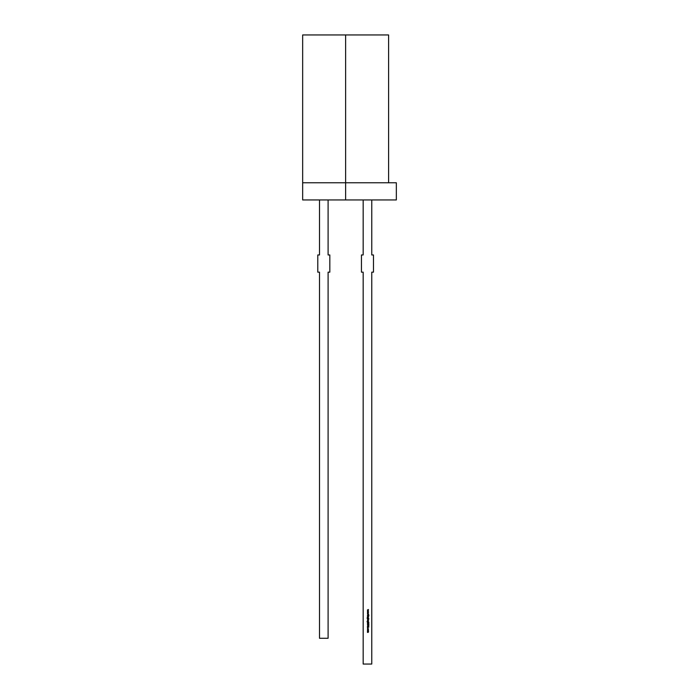 <?xml version="1.0" encoding="UTF-8"?>
<svg xmlns="http://www.w3.org/2000/svg" width="699" height="699" viewBox="0 0 699 699"><rect width="100%" height="100%" fill="white"/><g stroke="black" fill="none" stroke-linecap="round" stroke-linejoin="round"><path stroke-width="1.05" d="M345.629 34.95L345.629 182.771L302.658 182.771L302.658 199.958L302.658 182.771L345.629 182.771L345.629 34.95L388.6 34.95L302.658 34.95L388.6 34.95L345.629 34.95L345.629 199.958L396.342 199.958L396.342 182.771L345.629 182.771L396.342 182.771M363.165 199.958L363.165 254.96L363.165 199.958L363.165 254.96L361.444 254.96L361.444 272.156L363.165 272.156L363.165 664.05L371.763 664.05L371.763 272.156L373.476 272.156L373.476 254.96L371.763 254.96L371.763 199.958M367.464 611.52L368.469 611.083L367.744 611.511L368.469 612.612L367.464 612.193L368.181 611.852L367.464 611.503L368.469 611.083L367.744 611.511L368.469 612.612L367.464 612.193L368.181 611.852L367.464 611.503L368.469 611.083L367.744 611.511L368.469 612.612L367.464 612.193L368.181 611.852L367.464 611.503L368.469 611.214M367.464 616.16L368.469 616.037L367.464 616.16M367.464 616.562L368.469 616.439L367.971 617.322L367.464 617.2L368.286 616.71L367.464 616.439L368.469 616.439L368.487 616.946L367.464 617.322L368.364 616.929L367.464 616.439L368.469 616.439L368.487 616.946L367.464 617.322L368.364 616.929L367.464 616.439L368.469 616.562M367.648 619.017L368.871 618.895L367.962 619.952L367.464 618.895L368.871 618.895L367.962 619.952L367.464 618.895L368.871 618.895L367.962 619.952L367.648 619.017L367.962 619.952L368.434 619.2M367.464 620.887L368.469 620.764L367.464 620.887M368.487 621.647L367.971 621.131L367.464 621.647L367.971 621.131L368.469 622.171L367.071 621.664L367.394 621.149L367.657 622.049L367.971 621.131L368.469 622.171L367.071 621.664L367.394 621.149L367.657 622.049L367.971 621.131L368.469 622.171L367.071 621.664L367.394 621.149L367.657 622.049L367.971 621.131L368.294 622.049L368.329 621.28M368.347 623.56L368.871 623.744L368.469 624.041L367.464 623.866L368.469 623.744M368.338 625.579L368.644 626.208L368.556 625.631L367.534 626.103L367.726 625.413L367.63 626.016L368.548 625.5L368.801 626.051L368.556 625.631L367.796 626.225L367.726 625.413L367.805 626.103L368.548 625.5L368.644 626.208L368.556 625.631L367.796 626.225L367.726 625.413L367.805 626.103L368.548 625.5L368.644 626.208L368.556 625.631L367.796 626.225L367.726 625.413L367.805 626.103L368.155 625.806M368.443 629.921L367.962 629.616L368.487 630.131L367.962 630.655L367.595 629.764L368.487 630.131L367.962 630.655L367.447 630.131L367.962 629.616L368.487 630.131L367.962 630.655L367.447 630.131L367.962 629.616L368.487 630.131L367.962 630.655L367.595 629.764M367.464 631.022L368.469 630.9L368.006 632.394L367.464 632.272L368.19 631.756L367.464 631.581L368.364 631.346L367.464 630.9L368.487 631.372L368.487 632.053L367.464 632.394L368.364 632.036L367.464 631.713L368.364 631.346L367.464 630.9L368.487 631.372L368.487 632.053L367.464 632.394L368.364 632.036L367.464 631.713L368.364 631.346L367.464 630.9L368.469 631.022M367.587 628.541L368.487 628.943L367.954 628.375L368.251 629.397L368.251 628.628L367.674 628.628L367.674 629.397L367.447 628.925L367.954 628.375L368.251 629.397L367.971 628.497L367.674 629.397L367.447 628.925L367.954 628.375L368.251 629.397L367.971 628.497L367.674 629.397L367.447 628.925L367.954 628.375L368.251 629.397L367.971 628.497L367.674 629.397L367.447 628.925M367.464 626.54L368.836 627.055L367.464 627.711L367.464 626.4L368.836 627.055L367.464 627.711L367.464 626.4L368.836 627.055L367.464 627.711L367.464 626.4L368.836 627.055L367.464 627.571M367.718 624.329L368.836 624.303L367.569 624.749L368.836 625.186L367.429 624.757L368.836 624.303L367.569 624.749L368.836 625.186L367.429 624.757L368.836 624.303L367.569 624.749L368.836 625.186L367.429 624.757L367.718 624.329L368.006 625.186L367.429 624.757M367.464 622.573L368.871 622.451L367.971 623.333L367.464 623.211L368.286 622.722L367.464 622.451L368.871 622.451L367.464 623.333L368.364 622.94L367.464 622.451L368.871 622.451L367.464 623.333L368.364 622.94L367.464 622.451L368.871 622.573M367.464 620.284L368.469 620.284M367.464 618.082L367.971 617.567L367.464 618.082L367.971 617.567L368.469 618.606L367.071 618.099L367.394 617.584L367.657 618.484L367.604 617.724L368.329 617.724L368.469 618.606L367.071 618.099L367.394 617.584L367.657 618.484L367.971 617.567L368.469 618.606L367.071 618.099L367.394 617.584L367.657 618.484L367.971 617.567L368.294 618.484M367.464 615.085L368.836 614.963L368.312 615.085L368.836 615.836L368.216 615.155L367.464 615.889L368.128 615.085L367.464 614.963L368.836 614.963L368.312 615.085L368.836 615.836L368.216 615.155L367.464 615.889L368.128 615.085L367.464 614.963L368.836 614.963L368.312 615.085L368.836 615.836L368.216 615.155L367.464 615.889L368.128 615.085L367.464 614.963L368.836 615.085M367.464 613.11L368.469 612.674L367.744 613.102L368.469 614.203L367.464 613.783L368.181 613.434L367.464 613.084L368.469 612.674L367.744 613.102L368.469 614.203L367.464 613.783L368.181 613.434L367.464 613.084L368.469 612.674L367.744 613.102L368.469 614.203L367.464 613.783L368.181 613.434L367.464 613.084L368.469 612.805M367.464 609.939L368.469 609.493L367.744 609.93L368.469 611.031L367.464 610.611L368.181 610.262L367.464 609.939L368.469 609.493L367.744 609.93L368.469 611.031L367.464 610.611L368.181 610.262L367.464 609.939L368.469 609.493L367.744 609.93L368.469 611.031L367.464 610.611L368.181 610.262L367.464 609.912L368.469 609.633M388.6 34.95L388.6 182.771L302.658 182.771L302.658 199.958L396.342 199.958M345.629 182.771L345.629 199.958L302.658 199.958L345.629 199.958L345.629 182.771M319.504 199.958L319.504 254.96L317.783 254.96L317.783 272.156L317.783 254.96L319.504 254.96L319.504 199.958L319.504 254.96L317.783 254.96L317.783 272.156L319.504 272.156L319.504 638.266L328.102 638.266L319.504 638.266L319.504 272.156L319.504 638.266L328.102 638.266L328.102 272.156L329.823 272.156L329.823 254.96L329.823 272.156L328.102 272.156L328.102 638.266L328.102 272.156L329.823 272.156L329.823 254.96L328.102 254.96L329.823 254.96L328.102 254.96L328.102 199.958M317.783 272.156L319.504 272.156L317.783 272.156M363.165 254.96L361.444 254.96L361.444 272.156L363.165 272.156L363.165 664.05L371.763 664.05L371.763 272.156L373.476 272.156L373.476 254.96L371.763 254.96L373.476 254.96L373.476 272.156L371.763 272.156L371.763 664.05L363.165 664.05L363.165 272.156L361.444 272.156L361.444 254.96L363.165 254.96M368.006 632.394L368.487 632.053L367.464 632.272M368.006 632.272L367.849 631.713L368.251 632.237M368.364 631.346L367.971 631.581L368.198 631.075M367.683 630.411L367.683 629.851L368.364 630.131L367.962 630.524L367.962 629.738L368.364 630.131L367.962 630.524L367.962 629.738L368.364 630.131L367.683 629.851L368.364 630.131L367.962 630.524L368.364 630.131M367.569 628.934L368.364 628.934L367.971 628.497L367.744 629.292M368.565 627.064L368.041 627.309L368.041 626.811L368.565 627.064L368.041 627.309L368.041 626.811L368.565 627.064L368.041 627.309L368.041 626.811L368.565 627.064M368.242 625.902L367.796 626.225L367.726 625.413M367.831 624.434L368.836 624.303M368.277 622.573L367.464 623.211M367.936 623.211L368.364 622.94L367.823 622.573M367.971 623.333L368.425 622.739M368.469 622.049L367.359 622.136L367.237 621.428M367.971 622.049L367.587 621.656L367.962 621.254L368.364 621.664L367.971 622.049L367.962 621.254L368.364 621.664L367.691 621.935L368.251 621.935L367.587 621.656L368.364 621.664L367.971 622.049L368.251 621.376L367.587 621.656M368.251 621.935L367.962 621.254M368.251 619.131L367.962 619.83L367.569 619.419L367.962 619.017L368.364 619.419L367.962 619.83L367.962 619.017L368.364 619.419L367.683 619.707L367.962 619.017L368.242 619.707M367.569 619.419L368.364 619.419L367.683 619.131M368.469 618.484L367.359 618.571L367.394 617.584L367.604 618.484M368.487 618.091L367.604 617.724M367.298 618.397L367.394 617.715M367.962 617.698L367.971 618.484M367.971 617.322L368.487 616.946L367.464 617.2M367.936 617.2L368.364 616.929L367.823 616.562M368.469 612.49L367.464 612.167M368.163 617.182L368.093 616.588M367.464 619.017L368.871 619.017M367.954 628.375L368.487 628.943M368.836 625.063L368.006 625.186M368.321 620.284L367.796 620.284M368.469 614.072L367.464 613.783M368.469 610.9L367.464 610.585M302.658 182.771L302.658 34.95"/></g></svg>
